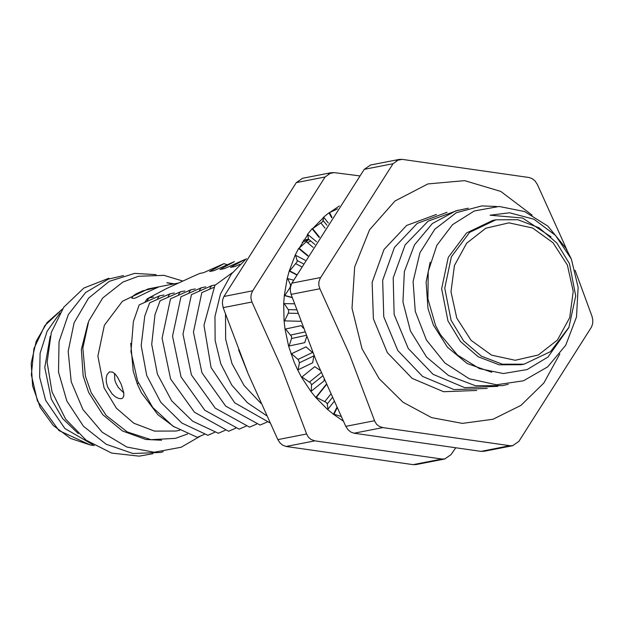 <?xml version="1.0" encoding="UTF-8"?>
<svg xmlns="http://www.w3.org/2000/svg" width="624" height="624" viewBox="0 0 624 624"><rect width="100%" height="100%" fill="white"/><g stroke="black" fill="none" stroke-linecap="round" stroke-linejoin="round"><path stroke-width="0.94" d="M306.618 336.827L304.762 342.638L289.099 345.992L291.572 338.504L291.556 336.453L285.535 329.004L301.197 325.65L285.535 329.004M303.28 328.084L301.197 325.65M284.591 320.853L300.69 321.266L284.591 320.853L288.327 313.186L288.67 311.103L288.366 309.808L284.216 303.568L294.395 303.833M292.133 297.391L284.801 295.464L289.809 287.914L290.527 285.878L290.394 284.435L287.625 278.639L293.584 280.199M296.813 274.607L289.708 270.917L297.032 261.885L297.219 260.723L295.62 255.286L305.245 260.286M308.022 255.668L299.107 248.297L307.913 240.178L308.311 239.015L307.85 234.546L316.532 241.722M319.426 237.065L312.585 228.595L322.678 221.699L323.778 217.324L328.333 222.971M331.999 217.269L329.558 212.667L337.436 208.915M341.016 416.458L333.973 414.172L337.038 408.01M334.058 401.575L327.974 409.211L327.311 403.915L326.352 402.472L316.282 397.355L326.414 384.626M324.082 379.314L324.067 380.866L311.275 391.162L311.501 384.883L310.814 383.159L301.922 376.943L314.714 366.655L301.922 376.943M320.213 370.336L314.714 366.655M313.919 355.797L299.419 362.755L298.132 369.775L312.671 362.794L313.942 355.274M313.014 352.981L306.064 346.85L291.002 353.925L306.064 346.85M299.419 362.755L298.241 359.635L291.525 353.824M343.184 421.021L333.45 414.274L333.973 414.172M327.974 409.211L327.452 409.313L315.76 397.457L316.282 397.355M311.275 391.162L310.752 391.264L301.4 377.052L297.609 369.876L294.052 362.021L288.577 346.094L285.012 329.105L284.068 320.954L283.694 303.677L284.216 303.568M298.132 369.775L297.609 369.876M289.099 345.992L288.577 346.094M284.801 295.464L284.279 295.565L287.11 278.741L287.625 278.639M289.708 270.917L289.185 271.019L295.097 255.388L295.62 255.286M299.107 248.297L307.85 234.546M312.585 228.595L323.778 217.324M329.558 212.667L339.331 206.021M302.554 178.316L296.314 182.621L223.961 296.447L222.721 299.676L222.37 303.326L223.158 307.624L248.29 374.057L277.836 439.624L279.864 442.72L282.532 445.045L286.096 446.449L413.127 464.623L416.231 464.529M277.836 439.624L306.634 434L308.357 437.151L311.002 439.483L314.894 440.825L286.096 446.449M223.961 296.447L252.759 290.823L251.215 294.107L250.84 297.765L251.956 302L223.158 307.624M328.247 173.807L334.168 172.645L331.063 172.747L325.112 176.998L296.314 182.621M413.127 464.623L441.917 458.999L444.74 458.952L450.98 454.654L455.512 448.133M283.694 303.677L284.279 295.565L292.219 297.648M287.11 278.741L289.185 271.019L296.642 274.895M295.097 255.388L298.584 248.407L307.804 256.019M307.328 234.647L312.07 228.696L319.16 237.487M323.255 217.425L329.035 212.768L331.679 217.76M336.812 407.519L333.45 414.274L327.452 409.313M326.274 384.298L315.76 397.457L310.752 391.264M306.634 434L281.502 367.567L251.956 302M441.917 458.999L314.894 440.825M252.759 290.823L325.112 176.998M334.168 172.645L359.697 175.867M492.757 220.444L466.518 233.002L448.274 257.377L441.644 288.74L447.954 320.869L460.489 341.578L478.218 356.795L499.161 364.829L520.962 364.767L524.098 364.151L502.289 364.213L481.354 356.187L463.624 340.961L451.09 320.252L444.779 288.124L451.409 256.76L469.646 232.385L495.893 219.835L492.757 220.444M551.008 236.824L522.491 218.018L490.074 215.218L509.605 212.753L534.027 219.266L555.539 235.404L571.381 259.022L565.913 248.227L547.88 226.114L524.566 211.559L499.153 206.45L474.224 210.959L452.579 224.624L436.777 245.38L428.212 271.456L427.892 298.888L435.591 325.51L440.458 334.675L457.47 355.095L479.482 368.659L503.357 373.558L527.132 369.587L548.051 357.006L568.76 327.662M145.15 301.595L147.295 298.74L166.616 288.499L193.955 275.948L199.922 273.382L203.541 272.672L223.969 263.624L227.292 264.701M177.879 283.124L148.192 288.928L122.351 301.291L104.387 325.291L97.867 356.171L104.075 387.808L116.415 408.197L133.879 423.189L154.495 431.09L175.96 431.028L179.806 430.279M107.734 387.091L106.408 382.535L106.181 378.245L107.008 374.689L109.348 371.935L112.538 372.044L115.058 373.955L117.577 377.192L121.313 384.439L123.778 392.839L123.755 396.014L122.663 398.065L121.329 398.697L118.669 398.447L115.479 396.856L112.172 394.001L107.734 387.091M151.765 290.098L135.595 297.944L133.77 298.467L131.843 298.139L133.068 295.994L135.704 294.076L142.475 290.979L158.839 286.884L151.765 290.098M172.832 284.115L166.85 282.742M166.834 282.711L174.392 283.811M182.559 280.987L163.925 275.371L138.372 276.292L122.905 282.04L102.742 297.999L88.78 320.97L82.867 348.028L85.418 376.139L91.198 392.644L106.337 415.576L127.288 431.956L151 439.694L175.453 438.329L187.606 434.023M88.054 322.873L81.331 349.448L83.171 375.851L88.592 392.379L102.71 414.656L122.483 430.958L145.704 439.444L161.546 440.255M114.527 373.441L114.855 379.993L115.892 383.175L118.232 387.434L123.786 392.902M50.209 336.242L44.764 367.513L51.347 399.142L62.611 418.532L78.289 433.633M59.974 312.998L47.135 331.274L40.115 353.356L39.585 377.122L45.599 400.265L64.935 428.501L93.007 444.787M430.193 262.275L426.106 282.071L427.963 308.467L433.368 325.003L447.502 347.279L467.259 363.589L491.782 372.278M468.289 208.205L455.637 210.904L432.323 223.571L414.476 244.819L404.336 271.58L402.964 302L410.436 330.931L426.605 357.045L448.539 375.523L475.387 385.71L502.484 385.609L508.225 384.29M496.642 206.466L481.712 205.904L456.331 212.737L434.866 229.141L419.96 252.697L413.119 281.572L415.288 311.399L426.395 339.994L444.928 363.051L469.264 378.729L496.478 384.797L523.427 380.796L547.716 366.818L565.726 345.189L576.467 317.023L578.097 287.321L571.381 259.022M108.872 278.226L83.881 288.046L63.796 307.203L51.293 332.436L47.143 362.216L52.049 391.864L65.668 419.18L86.159 440.201L111.712 453.102L139.129 456.105L152.919 453.734M123.505 275.551L108.295 279.139L85.683 292.531L68.351 314.566L59.03 341.71L58.484 372.044L66.846 401.029L83.476 426.293L106.197 444.319L132.873 453.461L160.29 452.455L163.285 451.714M156.086 274.622L134.628 273.421L109.247 281.354L88.553 298.178L74.123 322.772L68.156 351.367L71.206 381.74L82.906 409.531L102.258 432.315L126.812 447.018L154.159 452.252L181.093 447.252L201.1 435.724M174.408 427.066L157.88 414.71L141.359 392.636L137.366 384.095M137.179 383.666L133.185 371.218L130.72 343.27M139.136 304.964L133.388 321.602L130.97 351.632L137.592 381.03L152.693 407.433L173.02 426.153L197.301 437.362L204.422 434.288M207.753 435.31L214.843 432.26M218.205 433.274L225.264 430.232M170.508 298.841L162.076 338.2L170.563 378.94L194.423 412.238L228.641 431.231L235.802 428.15M239.101 429.187L246.16 426.145M249.538 427.151L256.69 424.07M259.997 425.1L267.134 422.035M147.295 298.74L149.105 297.929L147.241 300.448M153.527 297.063L149.105 297.929M244.865 259.537L224.437 268.593L219.991 269.459L234.406 261.589L213.977 270.637L209.555 271.495L223.961 263.624M139.113 304.933L159.541 295.885L157.669 298.428M163.972 295.019L159.541 295.885M207.753 435.271L181.888 423.064L160.742 402.23L146.741 375.484L141.219 345.54L144.745 316.072L149.588 302.913M149.573 302.897L169.993 293.842L168.129 296.377M174.431 292.976L169.993 293.842M239.741 264.365L234.881 266.549L230.451 267.415L244.858 259.537M218.205 433.251L192.668 421.239L171.694 400.873L157.42 374.119L151.71 344.393L154.994 314.675L160.033 300.877M160.009 300.854L180.437 291.806L178.558 294.349M184.876 290.932L180.437 291.806M170.469 298.81L190.889 289.762L189.017 292.297M195.32 288.896L190.889 289.762M239.109 429.133L204.82 410.257L181.054 376.865L172.513 336.219L180.921 296.782L201.341 287.719L199.469 290.254M205.78 286.853L201.341 287.719M249.545 427.128L215.319 408.166L191.451 374.86L182.972 334.129L191.404 294.762M191.365 294.723L211.778 285.675L209.906 288.21M215.444 284.965L211.786 285.675M259.997 425.053L225.716 406.162L201.95 372.778L193.401 332.14L201.817 292.703M213.876 287.375L201.802 292.687M247.9 373.097L238.61 349.853M260.918 403.33L244.085 385.507L231.972 363.581L225.623 339.222L225.482 314.262M266.479 415.568L247.478 402.753L231.855 385.125L220.841 363.839L215.108 340.384L214.945 316.508L220.506 293.927L231.278 274.154L246.379 258.625M269.864 422.861L234.694 402.769L211.084 367.552L203.962 325.299L214.906 285.425M214.898 285.418L232.354 272.719M307.484 242.666L310.713 240.997M302.18 242.221L309.044 239.624M303.428 240.256L308.303 239.249M436.465 214.43L406.661 225.459L383.994 249.538L372.138 282.399L373.363 318.817L387.356 352.654L412.136 378.378L443.555 391.716L476.713 390.46M447.026 212.347L417.245 223.384L394.454 247.4L382.645 280.293L383.76 316.742L397.839 350.571L422.565 376.389L454.061 389.641L487.227 388.448M458.094 210.179L428.134 221.099L405.101 244.943L393.167 277.945L394.134 314.48L408.26 348.481L433.033 374.353L464.693 387.644L497.905 386.318M575.102 270.301L592.043 316.376L592.8 319.995L592.621 323.677L591.544 326.992L518.895 441.379L512.655 445.684L509.831 445.731L382.801 427.557L379.47 426.527L376.685 424.375L374.79 421.372L349.417 354.299L319.87 288.725L318.809 285.168L318.965 281.486L320.291 278.125L393.019 163.722L398.978 159.471L402.082 159.377L529.113 177.551L532.147 178.636L534.901 180.796L537.365 184.376L566.966 250.076M319.87 288.725L291.073 294.356L290.316 290.737L290.495 287.048L291.876 283.179L320.674 277.555M382.801 427.557L354.011 433.181L350.977 432.089L348.223 429.936L345.751 426.356L374.54 420.724M484.146 451.253L481.034 451.355L509.831 445.731M393.019 163.722L364.229 169.346L370.461 165.048M291.073 294.356L316.204 360.781L345.751 426.356M364.229 169.346L291.876 283.179M354.011 433.181L481.034 451.355M532.124 215.085L500.76 191.428L464.623 180.632L427.931 183.963L394.961 201.022L369.548 229.827L354.666 267.017L352.03 308.256L361.967 348.754L379.181 378.667L403.034 402.269L431.551 417.604L462.392 423.423L493.03 419.242L520.939 405.397L543.816 383.042L559.798 354.003M306.064 335.392L291.572 338.504M290.839 334.987L304.762 331.999M297.843 313.427L288.327 313.186M288.249 309.613L296.54 309.824M290.355 288.054L289.809 287.914M290.394 284.435L291.182 284.638M301.47 266.651L295.955 263.78M297.18 260.551L303.217 263.695M313.1 247.307L306.501 241.855M308.311 239.015L314.863 244.429M325.049 228.127L320.986 223.096M323.302 220.763L326.898 225.217M332.28 397.675L327.311 403.915M324.893 401.466L330.689 394.181M322.616 375.937L311.501 384.883M309.566 381.943L321.181 372.598M298.054 359.455L312.554 352.498M37.432 400.967L58.984 430.599L90.316 444.959L70.551 438.43L53.282 425.498L40.193 407.402L32.588 385.921L31.2 363.16L36.176 341.359L47.011 322.647L62.642 308.849L44.866 325.541L33.946 348.598L31.356 374.915L37.432 400.967M567.364 265.06L553.106 242.822L532.607 228.002L508.981 222.862L485.823 228.189L466.666 243.165L454.428 265.512L450.965 291.829L456.799 318.107L471.058 340.345L491.564 355.165L515.19 360.305L538.34 354.978L557.497 340.002L569.743 317.655L573.206 291.338L567.364 265.06M137.179 383.659L138.434 383.152M396.154 160.532L402.082 159.377M302.406 178.347L331.196 172.715M416.099 464.552L444.889 458.929M495.893 219.835L517.873 219.734L538.98 227.737L556.85 242.97L569.455 263.741L575.718 295.893L568.948 327.249L550.516 351.601L524.098 364.151M90.316 444.959L94.333 445.567M512.803 445.653L484.006 451.285M399.11 159.448L370.313 165.071"/></g></svg>
